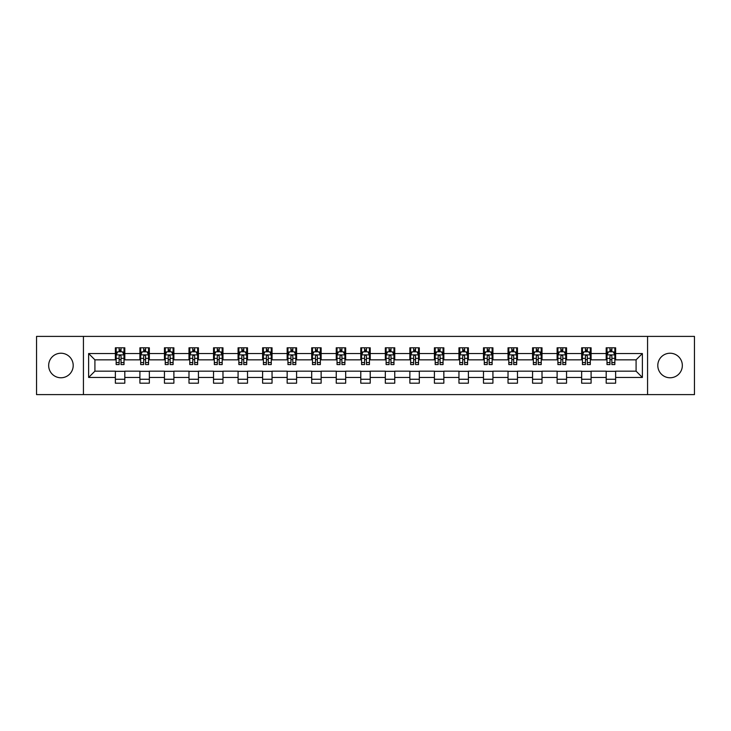 <?xml version="1.0" encoding="UTF-8"?>
<svg xmlns="http://www.w3.org/2000/svg" width="731" height="731" viewBox="0 0 731 731"><rect width="100%" height="100%" fill="white"/><g stroke="black" fill="none" stroke-linecap="round" stroke-linejoin="round"><path stroke-width="1.1" d="M670.062 353.228A12.272 12.272 0 0 0 657.799 365.5A12.272 12.272 0 0 0 670.062 377.772A12.272 12.272 0 0 0 682.334 365.5A12.272 12.272 0 0 0 670.062 353.228M60.938 353.228A12.272 12.272 0 0 0 48.666 365.5A12.272 12.272 0 0 0 60.938 377.772A12.272 12.272 0 0 0 73.201 365.5A12.272 12.272 0 0 0 60.938 353.228M647.565 394.603L694.45 394.603L694.45 336.397L647.565 336.397L647.565 394.603L83.435 394.603L83.435 336.397L36.55 336.397L36.55 394.603L83.435 394.603M647.565 336.397L83.435 336.397M615.63 353.548L615.63 347.801L606.191 347.801L606.191 353.548L591.096 353.548L591.096 347.801L581.657 347.801L581.657 353.548L566.552 353.548L566.552 347.801L557.113 347.801L557.113 353.548L542.009 353.548L542.009 347.801L532.57 347.801L532.57 353.548L517.466 353.548L517.466 347.801L508.027 347.801L508.027 353.548L492.922 353.548L492.922 347.801L483.483 347.801L483.483 353.548L468.388 353.548L468.388 347.801L458.949 347.801L458.949 353.548L443.845 353.548L443.845 347.801L434.406 347.801L434.406 353.548L419.302 353.548L419.302 347.801L409.863 347.801L409.863 353.548L394.758 353.548L394.758 347.801L385.319 347.801L385.319 353.548L370.215 353.548L370.215 347.801L360.785 347.801L360.785 353.548L345.681 353.548L345.681 347.801L336.242 347.801L336.242 353.548L321.137 353.548L321.137 347.801L311.698 347.801L311.698 353.548L296.594 353.548L296.594 347.801L287.155 347.801L287.155 353.548L272.051 353.548L272.051 347.801L262.612 347.801L262.612 353.548L247.517 353.548L247.517 347.801L238.078 347.801L238.078 353.548L222.973 353.548L222.973 347.801L213.534 347.801L213.534 353.548L198.43 353.548L198.43 347.801L188.991 347.801L188.991 353.548L173.887 353.548L173.887 347.801L164.448 347.801L164.448 353.548L149.343 353.548L149.343 347.801L139.904 347.801L139.904 353.548L124.809 353.548L124.809 347.801L115.37 347.801L115.37 353.548L88.625 353.548L88.625 377.452L94.911 371.165L115.37 371.165L115.37 383.199L124.809 383.199L124.809 371.165L139.904 371.165L139.904 383.199L149.343 383.199L149.343 371.165L164.448 371.165L164.448 383.199L173.887 383.199L173.887 371.165L188.991 371.165L188.991 383.199L198.43 383.199L198.43 371.165L213.534 371.165L213.534 383.199L222.973 383.199L222.973 371.165L238.078 371.165L238.078 383.199L247.517 383.199L247.517 371.165L262.612 371.165L262.612 383.199L272.051 383.199L272.051 371.165L287.155 371.165L287.155 383.199L296.594 383.199L296.594 371.165L311.698 371.165L311.698 383.199L321.137 383.199L321.137 371.165L336.242 371.165L336.242 383.199L345.681 383.199L345.681 371.165L360.785 371.165L360.785 383.199L370.215 383.199L370.215 371.165L385.319 371.165L385.319 383.199L394.758 383.199L394.758 371.165L409.863 371.165L409.863 383.199L419.302 383.199L419.302 371.165L434.406 371.165L434.406 383.199L443.845 383.199L443.845 371.165L458.949 371.165L458.949 383.199L468.388 383.199L468.388 371.165L483.483 371.165L483.483 383.199L492.922 383.199L492.922 371.165L508.027 371.165L508.027 383.199L517.466 383.199L517.466 371.165L532.57 371.165L532.57 383.199L542.009 383.199L542.009 371.165L557.113 371.165L557.113 383.199L566.552 383.199L566.552 371.165L581.657 371.165L581.657 383.199L591.096 383.199L591.096 371.165L606.191 371.165L606.191 383.199L615.63 383.199L615.63 371.165L636.089 371.165L636.089 359.835L615.63 359.835L615.63 353.548L642.375 353.548L642.375 377.452L615.63 377.452M606.191 377.452L591.096 377.452M581.657 377.452L566.552 377.452M557.113 377.452L542.009 377.452M532.57 377.452L517.466 377.452M508.027 377.452L492.922 377.452M483.483 377.452L468.388 377.452M458.949 377.452L443.845 377.452M434.406 377.452L419.302 377.452M409.863 377.452L394.758 377.452M385.319 377.452L370.215 377.452M360.785 377.452L345.681 377.452M336.242 377.452L321.137 377.452M311.698 377.452L296.594 377.452M287.155 377.452L272.051 377.452M262.612 377.452L247.517 377.452M238.078 377.452L222.973 377.452M213.534 377.452L198.43 377.452M188.991 377.452L173.887 377.452M164.448 377.452L149.343 377.452M139.904 377.452L124.809 377.452M115.37 377.452L88.625 377.452M606.191 353.548L606.191 359.835L591.096 359.835L591.096 353.548M581.657 353.548L581.657 359.835L566.552 359.835L566.552 353.548M557.113 353.548L557.113 359.835L542.009 359.835L542.009 353.548M532.57 353.548L532.57 359.835L517.466 359.835L517.466 353.548M508.027 353.548L508.027 359.835L492.922 359.835L492.922 353.548M483.483 353.548L483.483 359.835L468.388 359.835L468.388 353.548M458.949 353.548L458.949 359.835L443.845 359.835L443.845 353.548M434.406 353.548L434.406 359.835L419.302 359.835L419.302 353.548M409.863 353.548L409.863 359.835L394.758 359.835L394.758 353.548M385.319 353.548L385.319 359.835L370.215 359.835L370.215 353.548M360.785 353.548L360.785 359.835L345.681 359.835L345.681 353.548M336.242 353.548L336.242 359.835L321.137 359.835L321.137 353.548M311.698 353.548L311.698 359.835L296.594 359.835L296.594 353.548M287.155 353.548L287.155 359.835L272.051 359.835L272.051 353.548M262.612 353.548L262.612 359.835L247.517 359.835L247.517 353.548M238.078 353.548L238.078 359.835L222.973 359.835L222.973 353.548M213.534 353.548L213.534 359.835L198.43 359.835L198.43 353.548M188.991 353.548L188.991 359.835L173.887 359.835L173.887 353.548M164.448 353.548L164.448 359.835L149.343 359.835L149.343 353.548M139.904 353.548L139.904 359.835L124.809 359.835L124.809 353.548M115.37 353.548L115.37 359.835L94.911 359.835L88.625 353.548M94.911 359.835L94.911 371.165M642.375 377.452L636.089 371.165M636.089 359.835L642.375 353.548M115.37 351.739L116.156 351.739M119.144 351.739L121.026 351.739M124.014 351.739L124.809 351.739M115.37 359.679L116.156 359.679M119.144 359.679L121.026 359.679M124.014 359.679L124.809 359.679M115.37 371.321L124.809 371.321M115.37 379.261L124.809 379.261M139.904 371.321L149.343 371.321M139.904 379.261L149.343 379.261M139.904 351.739L140.69 351.739M143.687 351.739L145.57 351.739M148.557 351.739L149.343 351.739M139.904 359.679L140.69 359.679M143.687 359.679L145.57 359.679M148.557 359.679L149.343 359.679M164.448 371.321L173.887 371.321M164.448 379.261L173.887 379.261M164.448 351.739L165.233 351.739M168.221 351.739L170.113 351.739M173.101 351.739L173.887 351.739M164.448 359.679L165.233 359.679M168.221 359.679L170.113 359.679M173.101 359.679L173.887 359.679M188.991 371.321L198.43 371.321M188.991 379.261L198.43 379.261M188.991 351.739L189.777 351.739M192.765 351.739L194.656 351.739M197.644 351.739L198.43 351.739M188.991 359.679L189.777 359.679M192.765 359.679L194.656 359.679M197.644 359.679L198.43 359.679M213.534 371.321L222.973 371.321M213.534 379.261L222.973 379.261M213.534 351.739L214.32 351.739M217.308 351.739L219.199 351.739M222.187 351.739L222.973 351.739M213.534 359.679L214.32 359.679M217.308 359.679L219.199 359.679M222.187 359.679L222.973 359.679M238.078 371.321L247.517 371.321M238.078 379.261L247.517 379.261M238.078 351.739L238.863 351.739M241.851 351.739L243.734 351.739M246.722 351.739L247.517 351.739M238.078 359.679L238.863 359.679M241.851 359.679L243.734 359.679M246.722 359.679L247.517 359.679M262.612 371.321L272.051 371.321M262.612 379.261L272.051 379.261M262.612 351.739L263.398 351.739M266.395 351.739L268.277 351.739M271.265 351.739L272.051 351.739M262.612 359.679L263.398 359.679M266.395 359.679L268.277 359.679M271.265 359.679L272.051 359.679M287.155 371.321L296.594 371.321M287.155 379.261L296.594 379.261M287.155 351.739L287.941 351.739M290.929 351.739L292.82 351.739M295.808 351.739L296.594 351.739M287.155 359.679L287.941 359.679M290.929 359.679L292.82 359.679M295.808 359.679L296.594 359.679M311.698 371.321L321.137 371.321M311.698 379.261L321.137 379.261M311.698 351.739L312.484 351.739M315.472 351.739L317.364 351.739M320.352 351.739L321.137 351.739M311.698 359.679L312.484 359.679M315.472 359.679L317.364 359.679M320.352 359.679L321.137 359.679M336.242 371.321L345.681 371.321M336.242 379.261L345.681 379.261M336.242 351.739L337.028 351.739M340.016 351.739L341.907 351.739M344.895 351.739L345.681 351.739M336.242 359.679L337.028 359.679M340.016 359.679L341.907 359.679M344.895 359.679L345.681 359.679M360.785 371.321L370.215 371.321M360.785 379.261L370.215 379.261M360.785 351.739L361.571 351.739M364.559 351.739L366.441 351.739M369.429 351.739L370.215 351.739M360.785 359.679L361.571 359.679M364.559 359.679L366.441 359.679M369.429 359.679L370.215 359.679M385.319 371.321L394.758 371.321M385.319 379.261L394.758 379.261M385.319 351.739L386.105 351.739M389.093 351.739L390.984 351.739M393.972 351.739L394.758 351.739M385.319 359.679L386.105 359.679M389.093 359.679L390.984 359.679M393.972 359.679L394.758 359.679M409.863 371.321L419.302 371.321M409.863 379.261L419.302 379.261M409.863 351.739L410.648 351.739M413.636 351.739L415.528 351.739M418.516 351.739L419.302 351.739M409.863 359.679L410.648 359.679M413.636 359.679L415.528 359.679M418.516 359.679L419.302 359.679M434.406 371.321L443.845 371.321M434.406 379.261L443.845 379.261M434.406 351.739L435.192 351.739M438.18 351.739L440.071 351.739M443.059 351.739L443.845 351.739M434.406 359.679L435.192 359.679M438.18 359.679L440.071 359.679M443.059 359.679L443.845 359.679M458.949 371.321L468.388 371.321M458.949 379.261L468.388 379.261M458.949 351.739L459.735 351.739M462.723 351.739L464.605 351.739M467.602 351.739L468.388 351.739M458.949 359.679L459.735 359.679M462.723 359.679L464.605 359.679M467.602 359.679L468.388 359.679M483.483 371.321L492.922 371.321M483.483 379.261L492.922 379.261M483.483 351.739L484.278 351.739M487.266 351.739L489.149 351.739M492.137 351.739L492.922 351.739M483.483 359.679L484.278 359.679M487.266 359.679L489.149 359.679M492.137 359.679L492.922 359.679M508.027 371.321L517.466 371.321M508.027 379.261L517.466 379.261M508.027 351.739L508.813 351.739M511.801 351.739L513.692 351.739M516.68 351.739L517.466 351.739M508.027 359.679L508.813 359.679M511.801 359.679L513.692 359.679M516.68 359.679L517.466 359.679M532.57 371.321L542.009 371.321M532.57 379.261L542.009 379.261M532.57 351.739L533.356 351.739M536.344 351.739L538.235 351.739M541.223 351.739L542.009 351.739M532.57 359.679L533.356 359.679M536.344 359.679L538.235 359.679M541.223 359.679L542.009 359.679M557.113 371.321L566.552 371.321M557.113 379.261L566.552 379.261M557.113 351.739L557.899 351.739M560.887 351.739L562.779 351.739M565.767 351.739L566.552 351.739M557.113 359.679L557.899 359.679M560.887 359.679L562.779 359.679M565.767 359.679L566.552 359.679M581.657 371.321L591.096 371.321M581.657 379.261L591.096 379.261M581.657 351.739L582.443 351.739M585.43 351.739L587.313 351.739M590.31 351.739L591.096 351.739M581.657 359.679L582.443 359.679M585.43 359.679L587.313 359.679M590.31 359.679L591.096 359.679M606.191 371.321L615.63 371.321M606.191 379.261L615.63 379.261M606.191 351.739L606.986 351.739M609.974 351.739L611.856 351.739M614.844 351.739L615.63 351.739M606.191 359.679L606.986 359.679M609.974 359.679L611.856 359.679M614.844 359.679L615.63 359.679M121.026 349.847L119.144 349.847M124.014 362.585L121.026 362.585L121.026 364.559L124.014 364.559L124.014 354.955L122.442 351.812L117.728 351.812L116.156 354.955L116.156 364.559L119.144 364.559L119.144 362.585L116.156 362.585M116.156 354.955L116.156 347.801M124.014 354.955L124.014 347.801M119.144 351.812L119.144 347.801M121.026 347.801L121.026 351.812M121.026 362.585L121.026 356.143C120.405 354.928 119.774 354.928 119.144 356.143L119.144 362.585M145.57 349.847L143.687 349.847M148.557 362.585L145.57 362.585L145.57 364.559L148.557 364.559L148.557 354.955L146.986 351.812L142.271 351.812L140.69 354.955L140.69 364.559L143.687 364.559L143.687 362.585L140.69 362.585M140.69 354.955L140.69 347.801M148.557 354.955L148.557 347.801M143.687 351.812L143.687 347.801M145.57 347.801L145.57 351.812M145.57 362.585L145.57 356.143C144.939 354.928 144.309 354.928 143.687 356.143L143.687 362.585M170.113 349.847L168.221 349.847M173.101 362.585L170.113 362.585L170.113 364.559L173.101 364.559L173.101 354.955L171.529 351.812L166.805 351.812L165.233 354.955L165.233 364.559L168.221 364.559L168.221 362.585L165.233 362.585M165.233 354.955L165.233 347.801M173.101 354.955L173.101 347.801M168.221 351.812L168.221 347.801M170.113 347.801L170.113 351.812M170.113 362.585L170.113 356.143C169.482 354.928 168.852 354.928 168.221 356.143L168.221 362.585M194.656 349.847L192.765 349.847M197.644 362.585L194.656 362.585L194.656 364.559L197.644 364.559L197.644 354.955L196.072 351.812L191.348 351.812L189.777 354.955L189.777 364.559L192.765 364.559L192.765 362.585L189.777 362.585M189.777 354.955L189.777 347.801M197.644 354.955L197.644 347.801M192.765 351.812L192.765 347.801M194.656 347.801L194.656 351.812M194.656 362.585L194.656 356.143C194.026 354.928 193.395 354.928 192.765 356.143L192.765 362.585M219.199 349.847L217.308 349.847M222.187 362.585L219.199 362.585L219.199 364.559L222.187 364.559L222.187 354.955L220.607 351.812L215.892 351.812L214.32 354.955L214.32 364.559L217.308 364.559L217.308 362.585L214.32 362.585M214.32 354.955L214.32 347.801M222.187 354.955L222.187 347.801M217.308 351.812L217.308 347.801M219.199 347.801L219.199 351.812M219.199 362.585L219.199 356.143C218.569 354.928 217.939 354.928 217.308 356.143L217.308 362.585M243.734 349.847L241.851 349.847M246.722 362.585L243.734 362.585L243.734 364.559L246.722 364.559L246.722 354.955L245.15 351.812L240.435 351.812L238.863 354.955L238.863 364.559L241.851 364.559L241.851 362.585L238.863 362.585M238.863 354.955L238.863 347.801M246.722 354.955L246.722 347.801M241.851 351.812L241.851 347.801M243.734 347.801L243.734 351.812M243.734 362.585L243.734 356.143C243.112 354.928 242.482 354.928 241.851 356.143L241.851 362.585M268.277 349.847L266.395 349.847M271.265 362.585L268.277 362.585L268.277 364.559L271.265 364.559L271.265 354.955L269.693 351.812L264.978 351.812L263.398 354.955L263.398 364.559L266.395 364.559L266.395 362.585L263.398 362.585M263.398 354.955L263.398 347.801M271.265 354.955L271.265 347.801M266.395 351.812L266.395 347.801M268.277 347.801L268.277 351.812M268.277 362.585L268.277 356.143C267.647 354.928 267.016 354.928 266.395 356.143L266.395 362.585M292.82 349.847L290.929 349.847M295.808 362.585L292.82 362.585L292.82 364.559L295.808 364.559L295.808 354.955L294.237 351.812L289.513 351.812L287.941 354.955L287.941 364.559L290.929 364.559L290.929 362.585L287.941 362.585M287.941 354.955L287.941 347.801M295.808 354.955L295.808 347.801M290.929 351.812L290.929 347.801M292.82 347.801L292.82 351.812M292.82 362.585L292.82 356.143C292.19 354.928 291.559 354.928 290.929 356.143L290.929 362.585M317.364 349.847L315.472 349.847M320.352 362.585L317.364 362.585L317.364 364.559L320.352 364.559L320.352 354.955L318.78 351.812L314.056 351.812L312.484 354.955L312.484 364.559L315.472 364.559L315.472 362.585L312.484 362.585M312.484 354.955L312.484 347.801M320.352 354.955L320.352 347.801M315.472 351.812L315.472 347.801M317.364 347.801L317.364 351.812M317.364 362.585L317.364 356.143C316.733 354.928 316.103 354.928 315.472 356.143L315.472 362.585M341.907 349.847L340.016 349.847M344.895 362.585L341.907 362.585L341.907 364.559L344.895 364.559L344.895 354.955L343.314 351.812L338.599 351.812L337.028 354.955L337.028 364.559L340.016 364.559L340.016 362.585L337.028 362.585M337.028 354.955L337.028 347.801M344.895 354.955L344.895 347.801M340.016 351.812L340.016 347.801M341.907 347.801L341.907 351.812M341.907 362.585L341.907 356.143C341.276 354.928 340.646 354.928 340.016 356.143L340.016 362.585M366.441 349.847L364.559 349.847M369.429 362.585L366.441 362.585L366.441 364.559L369.429 364.559L369.429 354.955L367.857 351.812L363.143 351.812L361.571 354.955L361.571 364.559L364.559 364.559L364.559 362.585L361.571 362.585M361.571 354.955L361.571 347.801M369.429 354.955L369.429 347.801M364.559 351.812L364.559 347.801M366.441 347.801L366.441 351.812M366.441 362.585L366.441 356.143C365.82 354.928 365.189 354.928 364.559 356.143L364.559 362.585M390.984 349.847L389.093 349.847M393.972 362.585L390.984 362.585L390.984 364.559L393.972 364.559L393.972 354.955L392.401 351.812L387.686 351.812L386.105 354.955L386.105 364.559L389.093 364.559L389.093 362.585L386.105 362.585M386.105 354.955L386.105 347.801M393.972 354.955L393.972 347.801M389.093 351.812L389.093 347.801M390.984 347.801L390.984 351.812M390.984 362.585L390.984 356.143C390.354 354.928 389.724 354.928 389.093 356.143L389.093 362.585M415.528 349.847L413.636 349.847M418.516 362.585L415.528 362.585L415.528 364.559L418.516 364.559L418.516 354.955L416.944 351.812L412.22 351.812L410.648 354.955L410.648 364.559L413.636 364.559L413.636 362.585L410.648 362.585M410.648 354.955L410.648 347.801M418.516 354.955L418.516 347.801M413.636 351.812L413.636 347.801M415.528 347.801L415.528 351.812M415.528 362.585L415.528 356.143C414.897 354.928 414.267 354.928 413.636 356.143L413.636 362.585M440.071 349.847L438.18 349.847M443.059 362.585L440.071 362.585L440.071 364.559L443.059 364.559L443.059 354.955L441.487 351.812L436.763 351.812L435.192 354.955L435.192 364.559L438.18 364.559L438.18 362.585L435.192 362.585M435.192 354.955L435.192 347.801M443.059 354.955L443.059 347.801M438.18 351.812L438.18 347.801M440.071 347.801L440.071 351.812M440.071 362.585L440.071 356.143C439.441 354.928 438.81 354.928 438.18 356.143L438.18 362.585M464.605 349.847L462.723 349.847M467.602 362.585L464.605 362.585L464.605 364.559L467.602 364.559L467.602 354.955L466.022 351.812L461.307 351.812L459.735 354.955L459.735 364.559L462.723 364.559L462.723 362.585L459.735 362.585M459.735 354.955L459.735 347.801M467.602 354.955L467.602 347.801M462.723 351.812L462.723 347.801M464.605 347.801L464.605 351.812M464.605 362.585L464.605 356.143C463.984 354.928 463.353 354.928 462.723 356.143L462.723 362.585M489.149 349.847L487.266 349.847M492.137 362.585L489.149 362.585L489.149 364.559L492.137 364.559L492.137 354.955L490.565 351.812L485.85 351.812L484.278 354.955L484.278 364.559L487.266 364.559L487.266 362.585L484.278 362.585M484.278 354.955L484.278 347.801M492.137 354.955L492.137 347.801M487.266 351.812L487.266 347.801M489.149 347.801L489.149 351.812M489.149 362.585L489.149 356.143C488.527 354.928 487.897 354.928 487.266 356.143L487.266 362.585M513.692 349.847L511.801 349.847M516.68 362.585L513.692 362.585L513.692 364.559L516.68 364.559L516.68 354.955L515.108 351.812L510.393 351.812L508.813 354.955L508.813 364.559L511.801 364.559L511.801 362.585L508.813 362.585M508.813 354.955L508.813 347.801M516.68 354.955L516.68 347.801M511.801 351.812L511.801 347.801M513.692 347.801L513.692 351.812M513.692 362.585L513.692 356.143C513.061 354.928 512.431 354.928 511.801 356.143L511.801 362.585M538.235 349.847L536.344 349.847M541.223 362.585L538.235 362.585L538.235 364.559L541.223 364.559L541.223 354.955L539.652 351.812L534.928 351.812L533.356 354.955L533.356 364.559L536.344 364.559L536.344 362.585L533.356 362.585M533.356 354.955L533.356 347.801M541.223 354.955L541.223 347.801M536.344 351.812L536.344 347.801M538.235 347.801L538.235 351.812M538.235 362.585L538.235 356.143C537.605 354.928 536.974 354.928 536.344 356.143L536.344 362.585M562.779 349.847L560.887 349.847M565.767 362.585L562.779 362.585L562.779 364.559L565.767 364.559L565.767 354.955L564.195 351.812L559.471 351.812L557.899 354.955L557.899 364.559L560.887 364.559L560.887 362.585L557.899 362.585M557.899 354.955L557.899 347.801M565.767 354.955L565.767 347.801M560.887 351.812L560.887 347.801M562.779 347.801L562.779 351.812M562.779 362.585L562.779 356.143C562.148 354.928 561.518 354.928 560.887 356.143L560.887 362.585M587.313 349.847L585.43 349.847M590.31 362.585L587.313 362.585L587.313 364.559L590.31 364.559L590.31 354.955L588.729 351.812L584.014 351.812L582.443 354.955L582.443 364.559L585.43 364.559L585.43 362.585L582.443 362.585M582.443 354.955L582.443 347.801M590.31 354.955L590.31 347.801M585.43 351.812L585.43 347.801M587.313 347.801L587.313 351.812M587.313 362.585L587.313 356.143C586.691 354.928 586.061 354.928 585.43 356.143L585.43 362.585M611.856 349.847L609.974 349.847M614.844 362.585L611.856 362.585L611.856 364.559L614.844 364.559L614.844 354.955L613.272 351.812L608.558 351.812L606.986 354.955L606.986 364.559L609.974 364.559L609.974 362.585L606.986 362.585M606.986 354.955L606.986 347.801M614.844 354.955L614.844 347.801M609.974 351.812L609.974 347.801M611.856 347.801L611.856 351.812M611.856 362.585L611.856 356.143C611.226 354.928 610.604 354.928 609.974 356.143L609.974 362.585M123.978 354.882L116.192 354.882M116.156 352.004L117.627 352.004M122.543 352.004L124.014 352.004M119.144 358.364L116.156 358.364M124.014 358.364L121.026 358.364M121.026 350.853L119.144 350.853M148.521 354.882L140.736 354.882M140.69 352.004L142.17 352.004M147.077 352.004L148.557 352.004M143.687 358.364L140.69 358.364M148.557 358.364L145.57 358.364M145.57 350.853L143.687 350.853M173.064 354.882L165.279 354.882M165.233 352.004L166.714 352.004M171.621 352.004L173.101 352.004M168.221 358.364L165.233 358.364M173.101 358.364L170.113 358.364M170.113 350.853L168.221 350.853M197.608 354.882L189.813 354.882M189.777 352.004L191.257 352.004M196.164 352.004L197.644 352.004M192.765 358.364L189.777 358.364M197.644 358.364L194.656 358.364M194.656 350.853L192.765 350.853M222.142 354.882L214.357 354.882M214.32 352.004L215.8 352.004M220.707 352.004L222.187 352.004M217.308 358.364L214.32 358.364M222.187 358.364L219.199 358.364M219.199 350.853L217.308 350.853M246.685 354.882L238.9 354.882M238.863 352.004L240.335 352.004M245.25 352.004L246.722 352.004M241.851 358.364L238.863 358.364M246.722 358.364L243.734 358.364M243.734 350.853L241.851 350.853M271.228 354.882L263.443 354.882M263.398 352.004L264.878 352.004M269.785 352.004L271.265 352.004M266.395 358.364L263.398 358.364M271.265 358.364L268.277 358.364M268.277 350.853L266.395 350.853M295.772 354.882L287.977 354.882M287.941 352.004L289.421 352.004M294.328 352.004L295.808 352.004M290.929 358.364L287.941 358.364M295.808 358.364L292.82 358.364M292.82 350.853L290.929 350.853M320.315 354.882L312.521 354.882M312.484 352.004L313.964 352.004M318.871 352.004L320.352 352.004M315.472 358.364L312.484 358.364M320.352 358.364L317.364 358.364M317.364 350.853L315.472 350.853M344.849 354.882L337.064 354.882M337.028 352.004L338.508 352.004M343.415 352.004L344.895 352.004M340.016 358.364L337.028 358.364M344.895 358.364L341.907 358.364M341.907 350.853L340.016 350.853M369.393 354.882L361.607 354.882M361.571 352.004L363.042 352.004M367.958 352.004L369.429 352.004M364.559 358.364L361.571 358.364M369.429 358.364L366.441 358.364M366.441 350.853L364.559 350.853M393.936 354.882L386.151 354.882M386.105 352.004L387.585 352.004M392.492 352.004L393.972 352.004M389.093 358.364L386.105 358.364M393.972 358.364L390.984 358.364M390.984 350.853L389.093 350.853M418.479 354.882L410.685 354.882M410.648 352.004L412.129 352.004M417.035 352.004L418.516 352.004M413.636 358.364L410.648 358.364M418.516 358.364L415.528 358.364M415.528 350.853L413.636 350.853M443.023 354.882L435.228 354.882M435.192 352.004L436.672 352.004M441.579 352.004L443.059 352.004M438.18 358.364L435.192 358.364M443.059 358.364L440.071 358.364M440.071 350.853L438.18 350.853M467.557 354.882L459.772 354.882M459.735 352.004L461.215 352.004M466.122 352.004L467.602 352.004M462.723 358.364L459.735 358.364M467.602 358.364L464.605 358.364M464.605 350.853L462.723 350.853M492.1 354.882L484.315 354.882M484.278 352.004L485.75 352.004M490.665 352.004L492.137 352.004M487.266 358.364L484.278 358.364M492.137 358.364L489.149 358.364M489.149 350.853L487.266 350.853M516.643 354.882L508.858 354.882M508.813 352.004L510.293 352.004M515.2 352.004L516.68 352.004M511.801 358.364L508.813 358.364M516.68 358.364L513.692 358.364M513.692 350.853L511.801 350.853M541.187 354.882L533.392 354.882M533.356 352.004L534.836 352.004M539.743 352.004L541.223 352.004M536.344 358.364L533.356 358.364M541.223 358.364L538.235 358.364M538.235 350.853L536.344 350.853M565.721 354.882L557.936 354.882M557.899 352.004L559.379 352.004M564.286 352.004L565.767 352.004M560.887 358.364L557.899 358.364M565.767 358.364L562.779 358.364M562.779 350.853L560.887 350.853M590.264 354.882L582.479 354.882M582.443 352.004L583.923 352.004M588.83 352.004L590.31 352.004M585.43 358.364L582.443 358.364M590.31 358.364L587.313 358.364M587.313 350.853L585.43 350.853M614.808 354.882L607.022 354.882M606.986 352.004L608.457 352.004M613.373 352.004L614.844 352.004M609.974 358.364L606.986 358.364M614.844 358.364L611.856 358.364M611.856 350.853L609.974 350.853"/></g></svg>
